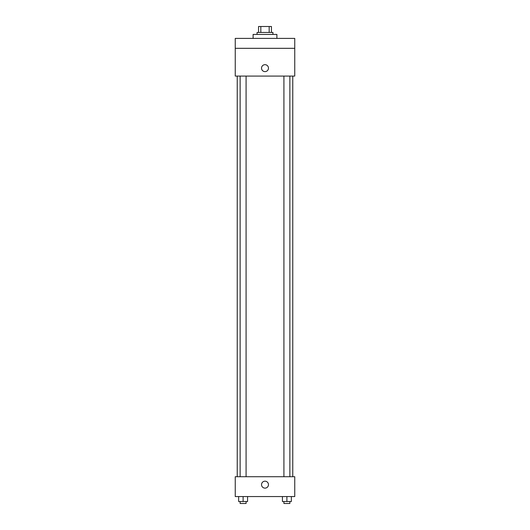 <?xml version="1.0" encoding="UTF-8"?>
<svg xmlns="http://www.w3.org/2000/svg" width="530" height="530" viewBox="0 0 530 530"><rect width="100%" height="100%" fill="white"/><g stroke="black" fill="none" stroke-linecap="round" stroke-linejoin="round"><path stroke-width="0.79" d="M260.826 32.449L260.826 26.5L258.554 26.5L258.554 32.449L258.554 26.5M260.826 26.5L271.446 26.5L271.446 32.449M269.174 32.449L269.174 26.5M257.063 34.437L257.063 32.449L272.937 32.449L272.937 34.437M276.898 38.398L276.898 34.437L253.102 34.437L253.102 38.398M235.247 38.398L294.753 38.398L294.753 48.316L235.247 48.316L235.247 38.398M294.753 48.316L294.753 76.082L235.247 76.082L235.247 48.316M265 71.623A3.471 3.471 0 0 1 261.992 66.416A3.471 3.471 0 0 1 268.008 66.416A3.471 3.471 0 0 1 265 71.623M235.247 476.722L294.753 476.722L294.753 496.557L235.247 496.557L235.247 476.722M265 488.13A3.471 3.471 0 0 1 261.992 482.923A3.471 3.471 0 0 1 268.008 482.923A3.471 3.471 0 0 1 265 488.13M282.437 496.557L282.437 501.519L291.361 501.519L291.361 496.557L291.361 501.519M286.896 501.519L286.896 496.557M289.87 501.519L289.87 503.5L283.921 503.5L283.921 501.519M238.639 496.557L238.639 501.519L247.563 501.519L247.563 496.557L247.563 501.519M243.104 501.519L243.104 496.557M246.079 501.519L246.079 503.5L240.13 503.5L240.13 501.519M292.765 476.722L292.765 76.082M237.235 476.722L237.235 76.082M283.921 76.082L283.921 476.722M289.87 76.082L289.87 476.722M246.079 476.722L246.079 76.082M240.13 476.722L240.13 76.082"/></g></svg>
